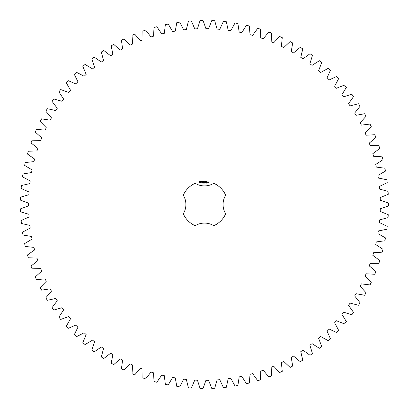 <?xml version="1.0" encoding="UTF-8"?>
<svg xmlns="http://www.w3.org/2000/svg" width="409" height="409" viewBox="0 0 409 409"><rect width="100%" height="100%" fill="white"/><g stroke="black" fill="none" stroke-linecap="round" stroke-linejoin="round"><path stroke-width="0.61" d="M388.524 205.972L388.524 203.028L380.283 200.262L380.196 197.578L388.248 194.295L388.064 191.361L379.659 189.122L379.404 186.448L387.231 182.659L386.858 179.74L378.33 178.043L377.906 175.389L385.477 171.11L384.92 168.227L376.3 167.071L375.713 164.449L382.998 159.699L382.257 156.851L373.581 156.248L372.824 153.666L379.797 148.467L378.877 145.676L370.181 145.619L369.261 143.094L375.891 137.46L374.797 134.73L366.111 135.226L365.038 132.767L371.29 126.724L370.027 124.07L361.392 125.113L360.16 122.726L366.024 116.299L364.593 113.733L356.045 115.323L354.664 113.017L360.104 106.233L358.514 103.758L350.084 105.89L348.56 103.676L353.56 96.56L351.817 94.193L343.534 96.851L341.873 94.74L346.413 87.322L344.521 85.067L336.428 88.252L334.634 86.248L338.693 78.554L336.663 76.427L328.79 80.118L326.873 78.231L330.436 70.297L328.279 68.303L320.651 72.48L318.616 70.721L321.673 62.577L319.388 60.721L312.041 65.379L309.904 63.753L312.435 55.43L310.037 53.722L303.003 58.835L300.763 57.347L302.762 48.886L300.262 47.332L293.565 52.884L291.239 51.539L292.696 42.965L290.104 41.575L283.769 47.536L281.361 46.345L282.271 37.694L279.598 36.473L273.657 42.822L271.177 41.784L271.535 33.093L268.79 32.045L263.263 38.763L260.722 37.884L260.528 29.187L257.721 28.313L252.634 35.368L250.042 34.653L249.296 25.987L246.438 25.292L241.806 32.654L239.178 32.101L237.885 23.502L234.991 22.991L230.834 30.629L228.171 30.251L226.341 21.749L223.416 21.421L219.751 29.31L217.072 29.095L214.705 20.726L211.765 20.588L208.61 28.691L205.921 28.65L203.028 20.45L200.088 20.496L197.455 28.783L194.766 28.911L191.356 20.91L188.426 21.145L186.32 29.586L183.651 29.883L179.74 22.117L176.826 22.531L175.267 31.089L172.618 31.554L168.222 24.049L165.343 24.652L164.326 33.287L161.713 33.921L156.851 26.713L154.014 27.495L153.549 36.181L150.982 36.979L145.67 30.092L142.889 31.053L142.976 39.75L140.461 40.711L134.725 34.172L132.015 35.307L132.649 43.983L130.205 45.097L124.065 38.942L121.427 40.246L122.613 48.86L120.241 50.133L113.728 44.371L111.176 45.844L112.904 54.366L110.624 55.782L103.753 50.45L101.304 52.081L103.569 60.476L101.381 62.035L94.182 57.148L91.846 58.932L94.637 67.168L92.552 68.86L85.062 64.443L82.838 66.365L86.151 74.412L84.172 76.232L76.417 72.296L74.32 74.361L78.134 82.178L76.278 84.121L68.293 80.685L66.33 82.879L70.634 90.435L68.906 92.495L60.711 89.571L58.896 91.882L63.666 99.157L62.071 101.32L53.712 98.922L52.045 101.345L57.27 108.298L55.818 110.558L47.321 108.697L45.808 111.217L51.462 117.828L50.159 120.174L41.56 118.855L40.215 121.468L46.273 127.705L45.118 130.134L36.457 129.362L35.276 132.056L41.723 137.894L40.726 140.389L32.03 140.169L31.023 142.935L37.827 148.349L36.989 150.906L28.298 151.238L27.469 154.06L34.601 159.035L33.927 161.637L25.271 162.516L24.627 165.384L32.06 169.899L31.549 172.542L22.97 173.968L22.505 176.872L30.21 180.906L29.872 183.575L21.401 185.543L21.12 188.467L29.065 192.005L28.896 194.689L20.568 197.189L20.476 200.129L28.625 203.155L28.625 205.845L20.476 208.871L20.568 211.811L28.896 214.311L29.065 216.995L21.12 220.533L21.401 223.457L29.872 225.425L30.21 228.094L22.505 232.128L22.97 235.032L31.549 236.458L32.06 239.101L24.627 243.616L25.271 246.484L33.927 247.363L34.601 249.965L27.469 254.94L28.298 257.762L36.989 258.094L37.827 260.651L31.023 266.065L32.03 268.831L40.726 268.611L41.723 271.106L35.276 276.944L36.457 279.638L45.118 278.866L46.273 281.295L40.215 287.532L41.56 290.145L50.159 288.826L51.462 291.172L45.808 297.783L47.321 300.303L55.818 298.442L57.27 300.702L52.045 307.655L53.712 310.078L62.071 307.68L63.666 309.843L58.896 317.118L60.711 319.429L68.906 316.505L70.634 318.565L66.33 326.121L68.293 328.315L76.278 324.879L78.134 326.822L74.32 334.639L76.417 336.704L84.172 332.768L86.151 334.588L82.838 342.635L85.062 344.557L92.552 340.14L94.637 341.832L91.846 350.068L94.182 351.852L101.381 346.965L103.569 348.524L101.304 356.919L103.753 358.55L110.624 353.218L112.904 354.634L111.176 363.156L113.728 364.629L120.241 358.867L122.613 360.14L121.427 368.754L124.065 370.058L130.205 363.903L132.649 365.017L132.015 373.693L134.725 374.828L140.461 368.289L142.976 369.25L142.889 377.947L145.67 378.908L150.982 372.021L153.549 372.819L154.014 381.505L156.851 382.287L161.713 375.079L164.326 375.713L165.343 384.348L168.222 384.951L172.618 377.446L175.267 377.911L176.826 386.469L179.74 386.883L183.651 379.117L186.32 379.414L188.426 387.855L191.356 388.09L194.766 380.089L197.455 380.217L200.088 388.504L203.028 388.55L205.921 380.35L208.61 380.309L211.765 388.412L214.705 388.274L217.072 379.905L219.751 379.69L223.416 387.579L226.341 387.251L228.171 378.749L230.834 378.371L234.991 386.009L237.885 385.498L239.178 376.899L241.806 376.346L246.438 383.708L249.296 383.013L250.042 374.347L252.634 373.632L257.721 380.687L260.528 379.813L260.722 371.116L263.263 370.237L268.79 376.955L271.535 375.907L271.177 367.216L273.657 366.178L279.598 372.527L282.271 371.306L281.361 362.655L283.769 361.464L290.104 367.425L292.696 366.035L291.239 357.461L293.565 356.116L300.262 361.668L302.762 360.114L300.763 351.653L303.003 350.165L310.037 355.278L312.435 353.57L309.904 345.247L312.041 343.621L319.388 348.279L321.673 346.423L318.616 338.279L320.651 336.52L328.279 340.697L330.436 338.703L326.873 330.769L328.79 328.882L336.663 332.573L338.693 330.446L334.634 322.752L336.428 320.748L344.521 323.933L346.413 321.678L341.873 314.26L343.534 312.149L351.817 314.807L353.56 312.44L348.56 305.324L350.084 303.11L358.514 305.242L360.104 302.767L354.664 295.983L356.045 293.677L364.593 295.267L366.024 292.701L360.16 286.274L361.392 283.887L370.027 284.93L371.29 282.276L365.038 276.233L366.111 273.774L374.797 274.27L375.891 271.54L369.261 265.906L370.181 263.381L378.877 263.324L379.797 260.533L372.824 255.334L373.581 252.752L382.257 252.148L382.998 249.301L375.713 244.551L376.3 241.929L384.92 240.773L385.477 237.89L377.906 233.611L378.33 230.957L386.858 229.26L387.231 226.341L379.404 222.552L379.659 219.878L388.064 217.639L388.248 214.705L380.196 211.422L380.283 208.738L388.524 205.972M195.185 183.304A23.144 23.144 0 0 0 183.283 195.205A17.858 17.858 0 0 1 183.283 213.795A23.144 23.144 0 0 0 195.185 225.696A17.858 17.858 0 0 1 213.769 225.696A23.144 23.144 0 0 0 225.671 213.795A17.858 17.858 0 0 1 225.671 195.205A23.144 23.144 0 0 0 213.769 183.304A17.858 17.858 0 0 1 195.185 183.304M199.904 181.039L199.382 181.56L199.382 182.204L199.904 182.726L200.548 182.726L201.07 182.204L201.07 181.56L200.548 181.039L199.904 181.039M202.532 182.925L202.204 183.104L202.491 183.012L202.256 182.705L202.532 182.925M202.941 182.746L202.654 183.135L202.654 182.675L202.941 182.746M203.38 182.675L203.38 183.135L203.089 182.726L203.033 183.135L203.033 182.675L203.324 183.048L203.38 182.675M204.173 182.905L203.764 182.905L204.173 182.905M201.555 181.519L202.184 182.036L201.606 182.266L202.291 182.25L201.668 181.734L202.245 181.504L201.555 181.519M202.445 181.494L202.721 181.494L202.777 182.383L202.833 181.494L203.161 181.438L202.445 181.494M203.365 181.381L203.309 182.327L203.917 182.383L203.421 182.271L203.866 181.882L203.421 181.494L203.979 181.438L203.365 181.381M204.751 182.675L204.367 183.135L204.244 182.675L204.403 183.058L204.751 182.675M205.252 182.675L205.252 183.135L204.904 183.135L204.904 182.675L205.252 182.675M205.921 182.726L205.799 183.145L205.921 182.726M206.289 182.895L206.049 183.114L206.064 182.695L206.289 182.895M206.76 182.675L206.489 183.135L206.448 182.675L206.76 182.675M207.143 182.92L206.857 183.114L206.877 182.675L207.143 182.92M204.975 181.412L204.628 181.995L204.178 181.438L204.234 182.383L204.285 181.642L204.628 182.158L204.965 181.642L205.078 182.322L204.975 181.412M205.916 181.381L205.308 181.438L205.364 182.383L205.42 181.939L205.86 181.882L205.42 181.494L205.916 181.381M206.202 181.381L206.202 182.383L206.202 181.381M207.102 181.381L206.494 181.438L206.55 182.383L207.164 182.327L206.606 182.271L207.051 181.882L206.606 181.494L207.102 181.381M208.109 182.327L208.109 181.882L207.726 181.826L207.675 182.327L208.109 182.327M208.263 181.826L208.263 182.383L208.646 181.949L208.263 181.826M208.754 181.826L209.025 182.424L208.697 182.48L209.081 182.537L209.137 181.882L208.754 181.826M200.226 181.438L200.671 181.882L200.226 182.327L199.776 181.882L200.226 181.438M205.88 183.043L205.799 182.716L205.88 183.043M207.782 181.933L207.997 182.271L207.782 181.933"/></g></svg>
